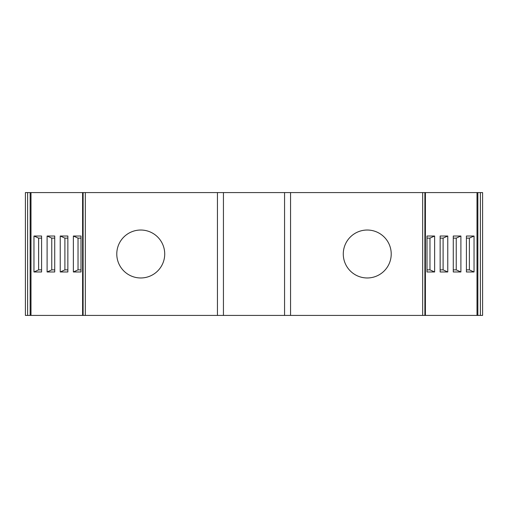 <?xml version="1.0" encoding="UTF-8"?>
<svg xmlns="http://www.w3.org/2000/svg" width="508" height="508" viewBox="0 0 508 508"><rect width="100%" height="100%" fill="white"/><g stroke="black" fill="none" stroke-linecap="round" stroke-linejoin="round"><path stroke-width="0.76" d="M290.551 192.583L290.551 315.417L422.681 315.417L422.681 192.583L223.437 192.583L223.437 315.417L25.4 315.417L25.4 192.583L223.437 192.583M480.39 192.583L482.6 192.583L482.6 315.417L477.85 315.417L477.85 192.583L480.39 192.583L480.39 315.417M422.681 192.583L477.85 192.583M284.563 192.583L284.563 315.417L223.437 315.417M290.551 315.417L284.563 315.417M343.281 254A23.971 23.971 0 0 1 367.252 230.029A23.971 23.971 0 0 1 391.217 254A23.971 23.971 0 0 1 367.252 277.971A23.971 23.971 0 0 1 343.281 254M85.319 192.583L85.319 315.417M116.783 254A23.971 23.971 0 0 1 140.748 230.029A23.971 23.971 0 0 1 164.719 254A23.971 23.971 0 0 1 140.748 277.971A23.971 23.971 0 0 1 116.783 254M422.681 315.417L477.85 315.417M30.994 192.583L30.994 315.417M47.098 271.977L47.098 236.023L54.724 236.023L54.724 271.977L47.098 271.977L51.759 269.881L54.724 269.881M60.236 271.977L60.236 236.023L67.856 236.023L67.856 271.977L60.236 271.977L64.897 269.881L67.856 269.881M73.368 271.977L73.368 236.023L80.994 236.023L80.994 271.977L73.368 271.977L78.029 269.881L80.994 269.881M33.966 271.977L33.966 236.023L41.586 236.023L41.586 271.977L33.966 271.977L38.627 269.881L38.627 238.119L33.966 236.023M41.586 269.881L38.627 269.881M73.368 236.023L78.029 238.119L78.029 269.881M80.994 238.119L78.029 238.119M60.236 236.023L64.897 238.119L64.897 269.881M67.856 238.119L64.897 238.119M47.098 236.023L51.759 238.119L51.759 269.881M54.724 238.119L51.759 238.119M41.586 238.119L38.627 238.119M477.006 315.417L477.006 192.583M466.414 271.977L466.414 236.023L474.034 236.023L474.034 271.977L466.414 271.977M453.276 271.977L453.276 236.023L460.902 236.023L460.902 271.977L453.276 271.977M440.144 271.977L440.144 236.023L447.764 236.023L447.764 271.977L440.144 271.977M427.006 271.977L427.006 236.023L434.632 236.023L434.632 271.977L427.006 271.977M427.006 269.881L429.971 269.881L434.632 271.977M440.144 269.881L443.103 269.881L447.764 271.977M453.276 269.881L456.241 269.881L460.902 271.977M466.414 269.881L469.373 269.881L474.034 271.977M427.006 238.119L429.971 238.119L434.632 236.023M429.971 269.881L429.971 238.119M440.144 238.119L443.103 238.119L447.764 236.023M443.103 269.881L443.103 238.119M453.276 238.119L456.241 238.119L460.902 236.023M456.241 269.881L456.241 238.119M466.414 238.119L469.373 238.119L474.034 236.023M469.373 269.881L469.373 238.119M217.449 315.417L217.449 192.583M83.115 192.583L83.115 315.417M27.61 315.417L27.61 192.583M30.15 192.583L30.15 315.417M424.885 315.417L424.885 192.583M82.588 192.583L82.588 315.417M425.412 315.417L425.412 192.583"/></g></svg>
